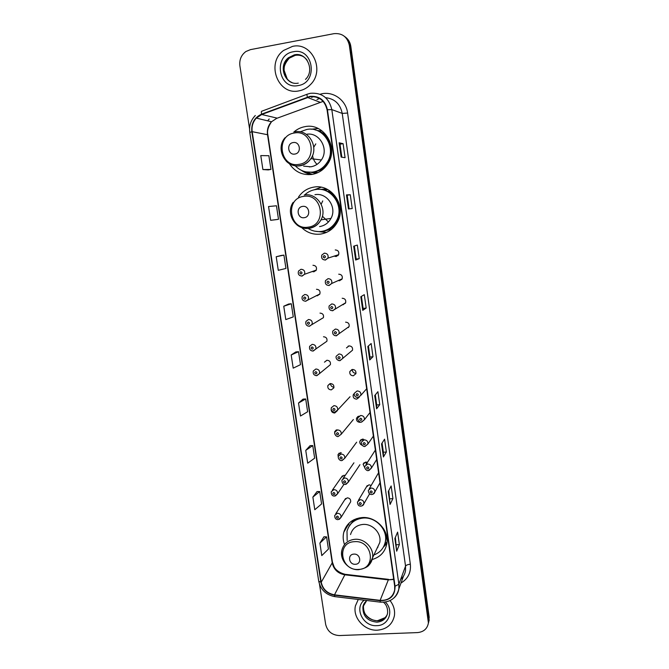 <?xml version="1.0" encoding="UTF-8"?>
<svg xmlns="http://www.w3.org/2000/svg" width="669" height="669" viewBox="0 0 669 669"><rect width="100%" height="100%" fill="white"/><g stroke="black" fill="none" stroke-linecap="round" stroke-linejoin="round"><path stroke-width="1" d="M372.148 559.518C380.084 557.218 384.951 552.101 386.749 544.165C389.718 530.734 376.078 516.15 361.912 517.58C352.496 518.684 346.45 523.576 343.782 532.256C342.787 536.346 343.03 540.46 344.518 544.591M301.677 227.602C307.079 232.753 313.41 234.911 320.668 234.075C328.253 232.795 333.923 228.656 337.661 221.656C346.559 205.584 331.414 183.607 313.836 187.119C307.38 188.232 302.279 191.543 298.516 197.046M321.17 187.236L314.196 189.795M324.641 232.712L325.761 232.72M289.384 163.704C294.92 171.883 302.463 175.462 311.988 174.425C318.628 173.263 323.888 169.75 327.751 163.905C339.15 147.615 323.888 122.511 305.039 126.642C300.824 127.386 297.095 129.192 293.825 132.061M318.185 128.507L311.118 129.234M305.005 171.657L305.516 171.983M310.684 174.275L311.486 174.5M312.214 271.539L313.912 271.798L316.286 270.075C316.997 267.157 315.885 265.56 312.958 265.284M315.96 270.611L315.358 270.41M316.245 295.665L317.441 295.748L319.857 293.959C320.484 291.099 319.356 289.543 316.487 289.276M320.234 319.531L323.395 317.675C323.947 314.882 322.809 313.36 319.999 313.109M324.172 343.164L326.898 341.24C327.384 338.506 326.246 337.009 323.487 336.766M316.889 375.644L319.498 373.603L316.621 375.618C313.928 375.384 312.816 373.846 313.301 371.002L315.893 368.995C318.737 369.255 319.941 370.793 319.498 373.603L330.377 364.647C330.795 361.962 329.658 360.499 326.949 360.257L324.465 362.172L326.873 360.265M330.386 383.588L327.877 385.545C327.484 388.187 328.63 389.634 331.306 389.876L333.823 387.895C334.191 385.26 333.045 383.822 330.386 383.588M333.973 387.209C331.765 387 330.645 385.796 330.611 383.571M331.13 409.495C331.272 411.736 332.468 412.907 334.717 412.999L337.318 410.707M336.783 429.824L334.651 431.781L334.726 433.821M341.148 452.62L338.004 454.652L338.23 456.927M340.805 453.064L340.672 452.604M345.162 475.458L343.891 475.299L341.341 477.365L342.419 475.826L332.342 490.168M349.795 503.23L350.673 501.809C350.849 499.392 349.695 498.071 347.211 497.836L344.652 499.91L345.572 498.48L335.687 513.884M338.213 280.57L339.668 280.721L342.168 278.797C342.72 275.954 341.575 274.415 338.723 274.19M341.784 279.475L341.023 279.308M342.235 304.729L343.113 304.746L345.647 302.756C346.124 299.971 344.97 298.474 342.185 298.257M345.447 303.182L344.978 303.149M346.191 328.613L349.101 326.556C349.511 323.838 348.348 322.366 345.614 322.157M349.026 345.881L346.467 347.93L348.992 345.89C351.71 346.09 352.881 347.529 352.521 350.196L339.994 360.675M334.174 256.127L336.189 256.528L338.648 254.672C339.292 251.761 338.154 250.189 335.244 249.947M338.054 255.566L337.042 255.198M352.412 369.447L349.837 371.529C349.502 374.155 350.665 375.585 353.324 375.794L355.916 373.678C356.226 371.061 355.055 369.648 352.412 369.447M355.891 373.277C353.466 373.151 352.287 371.872 352.354 369.455M354.369 393.347L353.182 394.961C352.898 397.537 354.06 398.933 356.677 399.15L359.178 397.302M359.069 416.085L356.51 418.217C356.268 420.751 357.438 422.131 360.014 422.34L360.992 422.089M363.51 439.24L362.431 439.148L359.822 441.314C359.521 443.179 360.282 444.484 362.088 445.236M362.64 440.369L362.205 439.182M367.423 462.388L365.717 462.062L363.1 464.244L364.814 467.865M366.553 463.734L365.517 462.087M371.178 485.435L368.987 484.816L366.369 487.015L367.248 485.543L358.367 500.42M316.613 173.179L311.553 172.493M314.999 172.669L316.822 173.095M320.392 189.402L326.48 188.926M326.514 188.951L324.256 189.31M317.006 130.463L320.852 130.898M385.377 543.663L387.017 542.141M428.695 622.245L429.18 617.161L350.832 46.395C350.205 42.356 348.315 39.187 345.171 36.887M319.514 584.371L325.661 624.394C327.459 631.411 332.033 635.124 339.375 635.55L417.515 632.59C423.711 631.962 427.34 628.743 428.411 622.948L349.335 45.308L350.088 45.852C349.452 41.796 347.562 38.618 344.401 36.31C347.562 38.618 349.452 41.796 350.088 45.852L428.779 618.674L350.088 45.852L350.832 46.395M428.285 623.776L428.779 618.674L428.285 623.776M292.487 46.395L283.664 50.409C265.618 63.112 278.036 95.709 298.959 90.867C303.375 90.047 307.213 87.948 310.466 84.587C325.377 70.404 311.905 41.645 292.487 46.395L283.664 50.409C265.618 63.112 278.036 95.709 298.959 90.867C303.375 90.047 307.213 87.948 310.466 84.587C325.377 70.404 311.905 41.645 292.487 46.395M358.258 599.474L355.431 605.846C352.496 617.721 364.597 631.068 377.492 630.173C386.807 629.27 392.444 624.461 394.401 615.748C395.136 610.32 393.69 605.269 390.069 600.603C393.69 605.269 395.136 610.32 394.401 615.748C392.444 624.461 386.807 629.27 377.492 630.173C364.597 631.068 352.496 617.721 355.431 605.846L358.258 599.474M309.99 96.746C319.113 96.119 324.8 100.484 327.066 109.841L394.693 586.236L394.677 590.008C392.879 597.241 388.037 600.687 380.143 600.352L334.5 594.833C327.25 593.445 322.834 589.238 321.229 582.239L252.18 131.668C251.511 126.433 252.899 121.909 256.327 118.095L261.73 114.499L309.99 96.746M309.931 96.353L261.612 114.131C254.379 117.501 251.118 123.364 251.828 131.726L320.886 582.256C322.533 589.431 327.066 593.738 334.483 595.167L380.134 600.687C390.127 600.678 395.103 595.853 395.045 586.22L327.434 109.775C325.117 100.183 319.28 95.709 309.931 96.353M395.362 537.383L396.667 551.206L399.368 544.583L397.62 532.106L394.877 538.512L396.667 551.206M396.399 544.758L399.368 544.583M388.773 490.569L390.077 504.426L392.92 498.614L391.139 485.962L388.263 491.548L390.077 504.426M389.935 498.831L392.92 498.614M382.083 443.07L383.379 452.269L383.396 456.969L386.373 451.993L384.575 439.165L381.547 443.907L383.396 456.969M383.379 452.244L386.373 451.993M379.741 404.703L376.722 404.988L376.605 408.818L379.741 404.703L377.91 391.683L374.74 395.563L376.605 408.818M341.14 157.09L345.07 157.692L343.105 143.684L339.133 142.806L341.14 157.09M341.834 157.198L340.003 144.186L339.133 142.806M340.003 144.195L343.105 143.684M348.449 208.954L352.212 208.552L350.272 194.754L346.467 194.888L348.449 208.954M349.109 208.879L347.186 195.214L346.467 194.888M347.186 195.214L350.272 194.754M359.245 258.669L356.176 259.079L355.649 260.04L359.245 258.669L357.338 245.071L353.692 246.184L355.649 260.04M361.427 296.35L363.125 308.434L362.74 310.366L366.177 308.058L364.296 294.661L360.817 296.718L362.74 310.366M363.125 308.417L366.177 308.058M368.41 345.973L369.974 357.07L369.723 359.955L373.001 356.728L371.153 343.523L367.825 346.5L369.723 359.955M369.974 357.054L373.001 356.728M349.335 45.308C347.328 36.854 342.219 32.973 334.007 33.659L250.499 49.623L245.916 51.513C241.241 54.992 239.226 59.767 239.887 65.821L249.562 128.808M310.098 445.671L305.741 450.396L307.698 463.199L314.656 458.165L312.749 445.571L310.048 445.671M317.064 491.573L312.866 497.1L314.79 509.719L321.58 503.949L319.707 491.523L317.014 491.573M323.93 536.831L319.891 543.136L321.789 555.579L328.42 549.09L326.564 536.839L323.88 536.831M288.598 304.044L283.756 306.218L285.788 319.59L293.273 316.897L291.283 303.751L288.548 304.044M281.231 255.466L276.205 256.745L278.279 270.309L285.939 268.453L283.924 255.115L281.181 255.474M275.804 219.7L270.652 220.31L278.496 219.307L276.456 205.776L268.545 206.545L270.652 220.31M262.909 169.566L270.953 169.433L268.871 155.71L260.776 155.593L262.909 169.566L268.244 169.901M303.032 399.125L298.516 403.031L300.498 416.018L307.631 411.744L305.691 398.967L302.982 399.134M291.191 354.971L293.198 368.151L300.498 364.655L298.541 351.702L295.815 351.927L291.191 354.971L298.541 351.702M356.176 259.079L354.336 245.983M376.722 405.013L375.301 394.877M283.756 306.218L291.283 303.751M276.205 256.745L283.924 255.115M278.496 219.307L275.753 219.708M270.953 169.433L268.194 169.909M298.516 403.031L305.691 398.967M305.741 450.396L312.749 445.571M312.866 497.1L319.707 491.523M319.891 543.136L326.564 536.839M315.81 143.877L313.744 147.247M312.557 155.442C313.05 158.971 314.539 161.948 317.031 164.365M294.862 154.054C301.886 153.209 300.122 141.134 293.164 142.564C286.148 143.45 287.938 155.467 294.862 154.054M303.634 166.146L310.884 166.807C315.25 166.037 318.745 163.754 321.363 159.975C329.391 149.011 319.213 131.659 306.302 134.327M295.313 165.845C300.239 170.854 306.109 172.928 312.925 172.05C318.787 171.021 323.436 167.944 326.882 162.81C337.184 148.317 323.604 125.789 306.737 129.468L300.138 131.843M308.827 172.259L313.351 172.084C319.205 171.055 323.855 167.978 327.292 162.851C335.42 151.144 328.546 132.613 314.974 129.853M320.3 131.199L317.867 130.79M312.741 172.435L318.051 172.56M308.927 166.631L309.596 166.957M304.922 171.64L312.331 174.375M311.896 174.442C308.075 174.015 304.587 172.652 301.435 170.352M321.555 130.505L319.983 131.383C326.129 134.661 329.926 139.846 331.364 146.929M322.742 200.917L321.179 204.221M322.399 216.221L328.429 221.974M304.253 217.684C311.227 216.957 309.496 205.107 302.589 206.412C295.614 207.173 297.371 218.972 304.253 217.684M319.581 226.582C324.607 225.737 328.395 223.02 330.954 218.429C337.268 207.532 327.007 192.304 314.94 194.696M308.15 228.48C312.298 231.048 316.772 232.026 321.555 231.415C328.262 230.287 333.287 226.632 336.632 220.461C344.686 206.144 331.197 186.434 315.467 189.561C311.336 190.23 307.732 192.02 304.671 194.947M322.751 231.206C329.098 229.885 333.848 226.289 337.017 220.402C344.435 207.097 333.363 188.482 318.511 189.335M327.275 189.319L326.163 189.419M327.141 230.328L331.924 228.999M327.994 189.703L321.379 189.503M318.419 231.599L326.623 232.352M326.271 232.503L314.656 231.156M329.407 190.556L328.579 191.301C334.4 194.42 338.104 199.278 339.693 205.876M355.39 564.276C362.096 564.159 360.532 553.48 353.893 554.116C347.186 554.266 348.766 564.895 355.39 564.276M377.065 548.379L379.733 542.643C381.857 533.502 372.591 523.484 362.916 524.437C356.443 525.19 352.32 528.56 350.539 534.548M374.013 554.927C380.143 552.552 383.914 548.179 385.319 541.815C388.012 529.823 375.853 516.777 363.2 518.049C354.771 519.044 349.377 523.426 347.002 531.203L347.161 540.577M384.24 545.402L385.603 541.188C386.356 536.898 385.67 532.716 383.538 528.652M377.391 547.677L377.968 547.117M359.228 517.923L358.768 518.4M362.757 517.538C356.569 518.35 351.978 521.327 348.975 526.461M348.574 524.856L349.109 523.099M356.184 519.487L356.702 518.584M384.892 544.382L387.017 542.199M348.449 527.398L353.767 519.796M386.883 543.379L383.329 547.234M429.18 617.161L428.369 620.196M380.143 600.352L388.321 579.872L393.723 579.429M321.229 582.239L332.217 562.855C333.731 569.536 337.937 573.525 344.836 574.813L388.321 579.872L390.905 579.496M320.108 94.254C332.284 90.323 346.074 99.706 347.596 113.028L410.348 564.243C407.772 564.477 406.175 565.121 405.539 566.15L342.227 113.421C340.245 103.979 334.701 98.728 325.586 97.674M410.348 564.243C411.126 572.539 408.006 578.794 400.999 583.017M400.656 579.438C403.332 577.079 404.962 574.119 405.531 570.565L405.539 566.15L398.875 584.271L398.866 588.879C398.298 592.475 396.684 595.485 394.024 597.91M307.339 97.064C306.854 95.023 306.879 94.053 307.406 94.145L310.265 93.342M319.64 98.502L316.981 99.472M255.307 115.503C250.791 120.203 248.952 125.847 249.78 132.429L251.828 131.726M320.886 582.256L318.712 581.177C320.652 589.782 326.004 594.933 334.768 596.623L335.102 596.664M334.483 595.167L334.768 596.623L380.577 602.184M307.088 94.262L261.88 111.179C261.253 111.129 261.161 112.116 261.612 114.131M380.134 600.687L380.318 602.159C390.228 602.602 396.416 598.178 398.866 588.879L403.44 576.302M395.045 586.22L398.875 584.271L331.816 109.582L327.434 109.775M310.558 93.284C321.914 92.489 329.006 97.925 331.816 109.582L342.227 113.421L347.596 113.028M311.587 97.373L313.686 96.587M267.692 120.855L269.214 118.99L267.633 120.838M334.5 594.833L344.836 574.813L345.722 574.378L388.589 579.362M322.517 101.621L276.64 118.38L271.489 121.775C268.219 125.387 266.889 129.669 267.516 134.62L332.217 562.855L332.401 562.085L334.132 566.894C334.232 567.161 336.674 572.229 345.187 574.311M307.456 97.44L320.108 102.273M261.73 114.499L277.225 118.162M252.18 131.668L267.859 134.787L332.401 562.085M369.781 359.847L367.9 346.442M362.807 310.291L360.884 296.668M355.716 259.998L353.767 246.159M348.524 208.945L346.542 194.888M341.223 157.106L339.216 142.848M376.664 408.675L374.807 395.479M383.446 456.793L381.614 443.806M390.127 504.225L388.321 491.431M396.709 550.972L394.936 538.378M303.843 56.89C301.142 55.343 298.265 54.833 295.213 55.368L289.317 58.144C281.281 64.249 282.845 78.775 291.876 82.496M307.18 60.285C303.868 55.953 299.603 54.172 294.385 54.933L288.473 57.718C277.493 65.897 285.287 85.958 298.299 83.123M298.19 85.565C318.653 82.797 313.594 47.106 293.265 51.764C272.86 54.841 278.112 90.022 298.19 85.565M298.909 164.357C318.101 162.141 313.351 129.075 294.293 133.022C275.151 135.523 280.068 168.145 298.909 164.357M286.207 161.179C290.103 164.967 294.686 166.506 299.955 165.812C304.52 165.009 308.158 162.617 310.884 158.653C319.297 147.121 308.476 128.874 294.954 131.826M306.034 171.9L314.096 172.343L321.22 169.784C324.657 167.71 327.333 164.85 329.24 161.187M308.15 227.151C327.208 225.252 322.542 192.797 303.617 196.393C284.609 198.559 289.434 230.596 308.15 227.151M296.927 224.926C300.573 227.778 304.646 228.932 309.153 228.372C314.405 227.485 318.352 224.642 321.011 219.842C327.584 208.444 316.838 192.505 304.244 194.997M319.815 231.583L322.667 231.39C326.397 230.855 329.742 229.367 332.685 226.925C337.435 222.777 339.936 217.458 340.195 210.961M358.525 569.428C376.856 569.16 372.65 539.908 354.445 541.689C336.156 542.191 340.513 571.1 358.525 569.428L358.433 569.436M366.528 567.103C369.681 564.987 371.655 562.06 372.441 558.322C374.64 548.814 364.965 538.344 354.879 539.306C348.139 540.067 343.849 543.562 342.001 549.784C341.09 553.957 341.851 557.946 344.301 561.768M383.78 546.389L385.101 543.947L386.565 535.886M363.978 603.839L363.468 605.596C363.183 614.711 367.841 619.795 377.441 620.84C382.074 620.498 385.369 618.365 387.309 614.435M366.579 600.762L362.916 606.867C362.631 616.007 367.306 621.108 376.931 622.162C382.777 621.593 386.331 618.582 387.602 613.13C387.844 608.372 386.481 604.751 383.513 602.276M364.162 600.193C353.918 608.18 363.234 626.828 376.831 625.657C388.689 625.691 394.258 610.596 385.394 602.075M325.318 260.09L322.868 259.396M338.648 254.672L327.952 258.134L325.176 260.007C322.207 259.739 321.087 258.083 321.814 255.056L324.365 253.158C327.417 253.417 328.613 255.073 327.952 258.134L325.368 260.082M324.164 255.633C322.834 256.595 322.951 257.364 324.498 257.941C325.828 256.98 325.719 256.21 324.164 255.633M336.85 255.257L337.97 255.65M328.981 285.521L326.773 284.961M342.168 278.797L331.69 283.497L328.855 285.446C326.004 285.211 324.875 283.606 325.477 280.612L328.069 278.647C331.055 278.889 332.259 280.503 331.69 283.497L329.064 285.512M327.877 281.164C326.556 282.109 326.664 282.878 328.211 283.455C329.533 282.51 329.424 281.741 327.877 281.164M340.839 279.391L341.708 279.567M332.618 310.767L330.678 310.341M345.647 302.756L332.518 310.7C329.767 310.483 328.63 308.911 329.115 305.976L331.749 303.935C334.667 304.169 335.888 305.75 335.386 308.677L332.736 310.751M331.565 306.494C330.243 307.431 330.352 308.192 331.891 308.777C333.212 307.84 333.103 307.079 331.565 306.494M344.794 303.249L345.388 303.291M336.231 335.821L334.6 335.52M349.101 326.556L336.147 335.763C333.488 335.562 332.351 334.023 332.736 331.138L335.395 329.039C338.263 329.273 339.484 330.812 339.058 333.672L336.382 335.805M335.219 331.64C333.906 332.56 334.015 333.313 335.545 333.906C336.867 332.986 336.758 332.234 335.219 331.64M348.516 327.551L348.097 327.492M339.819 360.691L338.539 360.507M336.34 356.1L339.016 353.96C341.834 354.185 343.055 355.699 342.687 358.5L339.76 360.641C335.721 360.273 335.738 356.435 336.34 356.1M338.849 356.602C337.536 357.505 337.644 358.258 339.175 358.843C340.488 357.948 340.379 357.196 338.849 356.602M348.123 346.592L348.181 346.099M366.662 388.764L360.884 395.279L357.882 397.587C353.993 397.244 353.868 393.581 354.411 393.213L357.162 390.939C359.88 391.139 361.126 392.586 360.884 395.279L358.116 397.595M357.029 393.648C355.716 394.534 355.816 395.27 357.355 395.872C358.668 394.994 358.567 394.25 357.029 393.648M370.032 412.505L364.404 419.739C364.605 417.096 363.359 415.675 360.683 415.474L357.923 417.774C356.761 419.271 359.847 422.858 361.385 422.089L361.118 422.089M360.558 418.225C359.245 419.095 359.353 419.831 360.875 420.433C362.197 419.563 362.088 418.827 360.558 418.225M361.385 422.089L364.404 419.739L361.628 422.08M373.377 436.088L367.9 444.032L364.864 446.407C364.362 447.051 360.783 445.328 361.402 442.15L364.17 439.826C366.821 440.035 368.059 441.431 367.9 444.032L365.048 446.399M364.061 442.619C362.749 443.472 362.849 444.199 364.371 444.81C365.684 443.957 365.583 443.229 364.061 442.619M376.706 459.511L371.362 468.141L368.326 470.558C367.465 471.185 364.162 469.094 364.864 466.343L367.641 464.002C370.25 464.211 371.496 465.591 371.362 468.141L368.928 470.466M367.532 466.837C366.227 467.673 366.328 468.4 367.85 469.011C369.154 468.175 369.054 467.447 367.532 466.837M380.009 482.775L374.799 492.083C374.623 493.304 373.603 494.115 371.755 494.525C369.673 494.65 368.527 493.262 368.301 490.36L371.086 488.002C373.662 488.219 374.899 489.574 374.799 492.083L372.767 494.324M370.986 490.87C369.681 491.698 369.781 492.417 371.295 493.036C372.6 492.208 372.499 491.489 370.986 490.87M369.564 493.856L363.886 503.782C363.702 504.961 362.69 505.756 360.85 506.165C358.684 506.207 357.547 504.802 357.455 501.959L360.198 499.668C362.782 499.902 364.011 501.265 363.886 503.782L361.988 505.915M360.073 502.553C358.785 503.364 358.885 504.083 360.39 504.694C361.686 503.882 361.578 503.163 360.073 502.553M315.149 270.485L315.877 270.711M316.286 270.075L304.529 274.298L301.819 276.038C298.742 275.661 297.655 273.989 298.558 271.02L301.017 269.264C304.094 269.557 305.265 271.238 304.529 274.298L302.037 276.105M301.117 274.031C302.421 273.086 302.304 272.325 300.774 271.748C299.469 272.693 299.587 273.454 301.117 274.031M301.97 276.113L299.821 275.595M319.121 294.301L319.615 294.393M319.857 293.959L305.557 301.209C302.614 300.916 301.518 299.277 302.279 296.308L304.78 294.477C307.79 294.753 308.969 296.392 308.325 299.394L305.792 301.267M304.88 299.269C306.185 298.341 306.067 297.58 304.546 297.003C303.241 297.931 303.358 298.692 304.88 299.269M323.395 317.675L309.27 326.196C306.427 325.945 305.323 324.348 305.976 321.396L308.509 319.498C311.461 319.774 312.649 321.371 312.08 324.306L309.521 326.246M308.618 324.323C309.914 323.403 309.806 322.65 308.284 322.073C306.987 322.985 307.096 323.737 308.618 324.323M309.371 326.255L307.773 325.97M326.898 341.24L312.958 350.999C310.207 350.799 309.103 349.226 309.647 346.291L312.214 344.343C315.107 344.602 316.303 346.174 315.81 349.042L313.217 351.033M312.331 349.193C313.627 348.29 313.518 347.537 311.997 346.952C310.7 347.855 310.817 348.599 312.331 349.193M313.042 351.049L311.754 350.865M316.011 373.871C317.307 372.984 317.198 372.24 315.684 371.655C314.388 372.541 314.505 373.277 316.011 373.871M316.68 375.66L315.743 375.56M350.038 396.725L337.611 410.055L334.659 412.221C332.016 411.811 330.887 410.323 331.28 407.772L333.948 405.631C336.699 405.874 337.92 407.346 337.611 410.055L334.918 412.229M334.099 410.557C335.395 409.687 335.286 408.951 333.772 408.358C332.476 409.227 332.585 409.955 334.099 410.557M338.213 436.472C337.628 437.091 334.132 435.427 334.843 432.082L337.527 429.916C340.228 430.15 341.449 431.605 341.19 434.265L338.23 436.472L341.19 434.265L353.366 419.53M337.678 434.867C338.974 434.005 338.865 433.278 337.36 432.676C336.064 433.529 336.173 434.256 337.678 434.867M356.661 442.184L344.736 458.298L341.75 460.548C340.822 461.158 337.577 459.076 338.38 456.208L341.073 454.025C343.741 454.259 344.961 455.681 344.736 458.298L342.152 460.506M341.232 458.993C342.528 458.148 342.419 457.429 340.914 456.818C339.626 457.663 339.735 458.382 341.232 458.993M366.545 463.709L366.763 462.145L366.545 463.709M359.939 464.687L348.265 482.165L345.263 484.448C343.138 484.573 342.018 483.143 341.901 480.158L344.602 477.95C347.228 478.193 348.457 479.598 348.265 482.165L346.032 484.331M344.769 482.943C346.057 482.115 345.948 481.396 344.451 480.785C343.164 481.613 343.264 482.332 344.769 482.943M344.008 484.264L337.519 493.847L334.542 496.08C332.309 496.097 331.205 494.659 331.222 491.765L333.881 489.616C336.524 489.867 337.736 491.28 337.519 493.847L335.445 495.921M334.032 494.6C335.311 493.789 335.202 493.078 333.714 492.459C332.434 493.279 332.543 493.99 334.032 494.6M350.673 501.809L341.039 517.388L338.046 519.662C335.721 519.545 334.617 518.115 334.734 515.381L337.402 513.223C340.011 513.474 341.223 514.862 341.039 517.388L339.258 519.387M337.561 518.224C338.832 517.43 338.723 516.719 337.243 516.1C335.963 516.903 336.072 517.614 337.561 518.224M349.076 523.191L343.782 532.256M329.934 383.672L327.877 385.545M336.139 430.05L334.651 431.781M339.275 453.022L338.004 454.652M351.961 369.531L349.837 371.529M354.277 393.782L353.182 394.961M357.999 416.402L356.51 418.217M361.059 439.608L359.822 441.314M364.145 462.655L363.1 464.244M429.222 619.887L428.411 622.948M249.78 132.429L318.712 581.177M256.327 118.095L271.489 121.775C268.085 126.876 266.881 131.216 267.859 134.787M391.541 579.463L393.69 579.145M287.143 78.766L284.108 70.345C283.589 66.775 285.329 62.702 289.317 58.144L288.473 57.718L294.293 54.866C306.711 51.605 315.183 70.621 305.474 79.394M321.363 159.975L310.884 158.653C308.058 162.584 304.311 164.917 299.645 165.644C285.337 168.329 275.034 148.61 285.103 137.68M307.263 172.109L314.029 172.284L321.22 169.784L322.006 170.16M330.954 218.429L321.011 219.842C318.227 224.625 314.154 227.41 308.777 228.213C295.547 230.454 285.22 213.361 293.198 202.331M321.271 231.449L322.558 231.323C326.305 230.813 329.683 229.35 332.685 226.925L333.814 227.192M379.733 542.643L369.347 564.577C367.9 566.919 364.354 568.608 358.709 569.662C348.432 570.448 339.091 559.46 342.001 549.784M385.603 541.188L385.319 541.815M383.889 546.163L387.033 541.949M385.06 617.663L377.768 620.631M377.55 620.64C376.304 621.024 369.832 620.171 365.483 614.418C363.735 611.934 363.058 608.999 363.468 605.596L362.916 606.867C363.367 604.333 364.697 602.217 366.888 600.528M375.368 450.095L365.968 464.637M378.579 472.74L369.229 488.78M353.934 462.823L343.046 478.511"/></g></svg>
